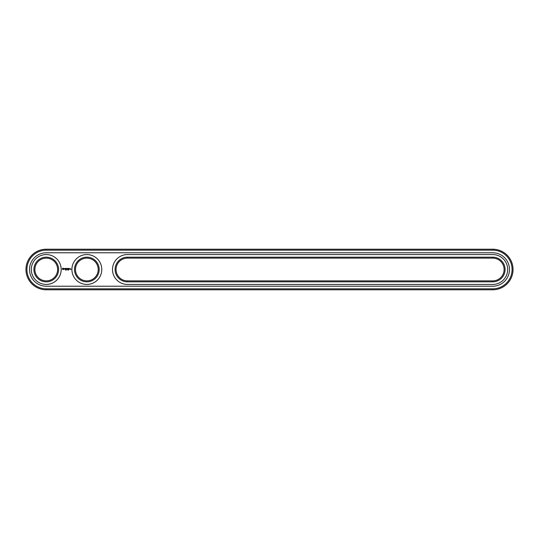 <?xml version="1.0" encoding="UTF-8"?>
<svg xmlns="http://www.w3.org/2000/svg" width="539" height="539" viewBox="0 0 539 539"><rect width="100%" height="100%" fill="white"/><g stroke="black" fill="none" stroke-linecap="round" stroke-linejoin="round"><path stroke-width="0.81" d="M492.747 289.793A20.293 20.293 0 0 0 513.04 269.5A20.293 20.293 0 0 0 492.747 249.207L46.253 249.207A20.293 20.293 0 0 0 25.96 269.5A20.293 20.293 0 0 0 46.253 289.793L492.747 289.793L492.747 288.823A19.323 19.323 0 0 0 512.07 269.5A19.323 19.323 0 0 0 492.747 250.177L46.253 250.177A19.323 19.323 0 0 0 26.93 269.5A19.323 19.323 0 0 0 46.253 288.823L492.747 288.823M492.747 286.222A16.722 16.722 0 0 0 509.47 269.5A16.722 16.722 0 0 0 492.747 252.778L46.253 252.778A16.722 16.722 0 0 0 29.53 269.5A16.722 16.722 0 0 0 46.253 286.222L492.747 286.222M127.433 258.134A11.366 11.366 0 0 0 116.067 269.5A11.366 11.366 0 0 0 127.433 280.866L492.747 280.866A11.366 11.366 0 0 0 504.113 269.5A11.366 11.366 0 0 0 492.747 258.134L127.433 258.134L127.433 257.164A12.336 12.336 0 0 0 115.097 269.5A12.336 12.336 0 0 0 127.433 281.836L492.747 281.836A12.336 12.336 0 0 0 505.09 269.5A12.336 12.336 0 0 0 492.747 257.164L127.433 257.164M75.48 269.5A11.366 11.366 0 0 0 92.526 279.343A11.366 11.366 0 0 0 92.526 259.657A11.366 11.366 0 0 0 75.48 269.5M34.887 269.5A11.366 11.366 0 0 0 51.933 279.343A11.366 11.366 0 0 0 51.933 259.657A11.366 11.366 0 0 0 34.887 269.5M74.503 269.5A12.336 12.336 0 0 0 93.011 280.186A12.336 12.336 0 0 0 93.011 258.814A12.336 12.336 0 0 0 74.503 269.5M33.91 269.5A12.336 12.336 0 0 0 52.424 280.186A12.336 12.336 0 0 0 52.424 258.814A12.336 12.336 0 0 0 33.91 269.5M65.852 269.743L65.542 270.147L65.852 269.743M66.452 269.756L66.216 270.147L66.337 269.743M67.867 270.106L67.759 269.729L67.867 270.106M68.621 269.743L68.379 270.147L68.621 269.743M68.237 270.1L68.109 269.743L68.237 270.1M70.09 269.251L69.753 268.806L70.09 269.251M70.232 268.806L70.232 269.305L70.232 268.806M70.67 268.806L70.959 269.439L70.67 268.806M62.78 268.105L62.315 269.143L63.353 269.608L63.818 268.57L62.78 268.105M64.256 268.537L64.815 268.988L64.296 269.197L64.909 269.183L64.35 268.725L64.869 268.516L64.256 268.537M65.044 268.51L65.34 269.305L65.684 268.462L65.044 268.51M65.866 268.409L65.819 269.251L66.358 269.305L65.913 269.204L66.31 268.853L65.913 268.51L66.412 268.462L65.866 268.409M67.301 268.435L66.991 268.954L66.587 268.462L66.641 269.305L66.688 268.644L66.991 269.102L67.294 268.638L67.395 269.251L67.301 268.435M68.136 268.409L67.597 268.462L67.644 269.305L68.089 268.853L67.692 268.51L68.136 268.409M68.392 268.409L68.392 269.305L68.392 268.409M69.194 268.409L68.655 268.462L68.702 269.305L69.248 269.251L68.756 269.204L69.194 268.409M492.747 284.437A14.937 14.937 0 0 0 507.684 269.5A14.937 14.937 0 0 0 492.747 254.563L127.433 254.563A14.937 14.937 0 0 0 112.496 269.5A14.937 14.937 0 0 0 127.433 284.437L492.747 284.437M71.903 269.5A14.937 14.937 0 0 0 94.312 282.436A14.937 14.937 0 0 0 94.312 256.564A14.937 14.937 0 0 0 71.903 269.5M31.316 269.5A14.937 14.937 0 0 0 53.718 282.436A14.937 14.937 0 0 0 53.718 256.564A14.937 14.937 0 0 0 31.316 269.5M63.07 268.456L63.467 268.853L63.07 269.251L62.672 268.853L63.07 268.456M492.747 249.207L492.747 250.177M46.253 289.793L46.253 288.823M46.253 249.207L46.253 250.177M127.433 280.866L127.433 281.836M492.747 258.134L492.747 257.164M492.747 280.866L492.747 281.836"/></g></svg>
